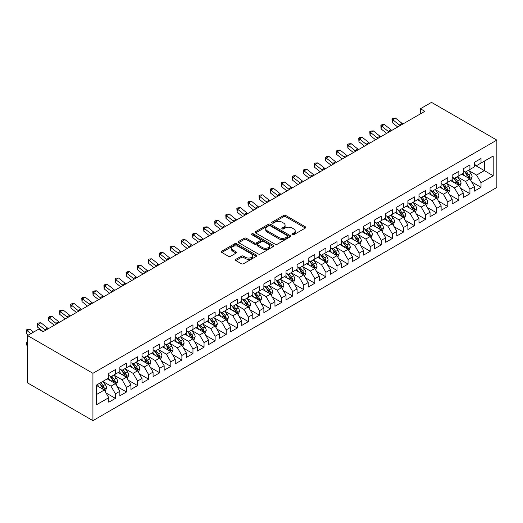 <?xml version="1.0" encoding="UTF-8"?>
<svg xmlns="http://www.w3.org/2000/svg" width="523" height="523" viewBox="0 0 523 523"><rect width="100%" height="100%" fill="white"/><g stroke="black" fill="none" stroke-linecap="round" stroke-linejoin="round"><path stroke-width="0.78" d="M292.259 234.716A1.079 0.621 0 0 0 293.782 234.716L305.34 228.048A1.536 0.889 0 0 0 305.785 227.42A1.536 0.889 0 0 0 305.34 226.792L285.767 215.489A1.536 0.889 0 0 0 283.59 215.489L272.038 222.164A1.079 0.621 0 0 0 271.718 222.602A1.079 0.621 0 0 0 272.038 223.04A1.079 0.621 0 0 0 273.555 223.04L275.052 222.177A4.923 2.844 0 0 1 282.015 222.177L283.643 223.118A4.923 2.844 0 0 1 285.087 225.125A4.923 2.844 0 0 1 283.643 227.139L282.145 228.002A1.079 0.621 0 0 0 281.832 228.44A1.079 0.621 0 0 0 282.145 228.878A1.079 0.621 0 0 0 283.669 228.878L285.166 228.015A4.923 2.844 0 0 1 292.128 228.015L293.756 228.956A4.923 2.844 0 0 1 295.201 230.97A4.923 2.844 0 0 1 293.756 232.977L292.259 233.84A1.079 0.621 0 0 0 291.945 234.278A1.079 0.621 0 0 0 292.259 234.716L292.259 233.84M235.853 259.316A1.536 0.889 0 0 0 235.402 259.944A1.536 0.889 0 0 0 235.853 260.572L241.345 263.742A1.536 0.889 0 0 0 243.515 263.742L256.348 256.329A1.536 0.889 0 0 0 256.8 255.701A1.536 0.889 0 0 0 256.348 255.074L236.775 243.777A1.536 0.889 0 0 0 234.598 243.777L221.772 251.184A1.536 0.889 0 0 0 221.321 251.811A1.536 0.889 0 0 0 221.772 252.439L228.401 256.27A1.536 0.889 0 0 0 230.578 256.27L236.069 253.099A1.536 0.889 0 0 0 236.52 252.472A1.536 0.889 0 0 0 236.069 251.844L232.781 249.942A4.112 2.373 0 0 1 231.571 248.262A4.112 2.373 0 0 1 234.114 246.072A4.112 2.373 0 0 1 238.599 246.581L251.485 254.021A4.112 2.373 0 0 1 252.687 255.701A4.112 2.373 0 0 1 250.151 257.898A4.112 2.373 0 0 1 245.666 257.381L243.515 256.146A1.536 0.889 0 0 0 241.345 256.146L235.853 259.316L235.853 260.572M27.562 335.563L92.931 373.304L92.931 420.636L27.562 382.901L27.562 335.563L38.643 329.17L43.076 331.726L424.839 111.321L420.407 108.758L420.407 113.877M420.407 108.758L431.488 102.364L496.85 140.099L92.931 373.304M275.163 244.215A1.536 0.889 0 0 0 277.334 244.215L290.167 236.808A1.536 0.889 0 0 0 290.618 236.18A1.536 0.889 0 0 0 290.167 235.553L270.594 224.249A1.536 0.889 0 0 0 268.417 224.249L255.59 231.656A1.536 0.889 0 0 0 255.139 232.284A1.536 0.889 0 0 0 255.59 232.912L275.163 244.215M252.269 234.951A1.079 0.621 0 0 1 253.361 235.102L253.361 233.827L273.261 245.313A1.536 0.889 0 0 1 273.712 245.941A1.536 0.889 0 0 1 273.261 246.568L260.428 253.975A1.536 0.889 0 0 1 258.251 253.975L238.678 242.679L244.169 239.527L244.169 238.253L238.678 241.423A1.536 0.889 0 0 0 238.227 242.051A1.536 0.889 0 0 0 238.678 242.679L238.678 241.423M244.169 239.527A1.536 0.889 0 0 1 246.346 239.527L246.346 238.253A1.536 0.889 0 0 0 244.169 238.253M246.346 238.253L254.283 242.835A1.536 0.889 0 0 0 256.46 242.835L260.101 240.73A1.536 0.889 0 0 0 260.552 240.103A1.536 0.889 0 0 0 260.101 239.475L251.838 234.703A1.079 0.621 0 0 1 251.524 234.265A1.079 0.621 0 0 1 252.184 233.689A1.079 0.621 0 0 1 253.361 233.827M92.931 420.636L496.85 187.437L496.85 140.099M474.361 164.856L484.331 170.609L484.331 161.143L493.196 156.031L481.01 163.065L481.01 158.521L474.361 162.359L474.361 166.902L469.929 169.459L469.929 164.922L463.28 168.759L463.28 173.296L458.848 175.859L458.848 171.315L452.205 175.153L452.205 179.696L447.773 182.252L447.773 177.709L441.124 181.546L441.124 186.09L436.692 188.646L436.692 184.109L430.05 187.947L430.05 192.484L425.617 195.046L425.617 190.503L418.969 194.34L418.969 198.884L414.536 201.44L414.536 196.896L407.888 200.734L407.888 205.278L403.455 207.834L403.455 203.297L396.813 207.134L396.813 211.671L392.381 214.234L392.381 209.69L385.732 213.528L385.732 218.071L381.3 220.628L381.3 216.091L374.651 219.928L374.651 224.465L370.225 227.028L370.225 222.484L363.577 226.322L363.577 230.865L359.144 233.421L359.144 228.878L352.495 232.715L352.495 237.259L348.063 239.815L348.063 235.278L341.421 239.116L341.421 243.653L336.989 246.215L336.989 241.672L330.34 245.509L330.34 250.053L325.907 252.609L325.907 248.065L319.259 251.903L319.259 256.447L314.833 259.003L314.833 254.466L308.184 258.303L308.184 262.84L303.752 265.403L303.752 260.859L297.103 264.697L297.103 269.24L292.671 271.797L292.671 267.26L286.029 271.097L286.029 275.634L281.596 278.197L281.596 273.653L274.948 277.491L274.948 282.034L270.515 284.59L270.515 280.047L263.867 283.884L263.867 288.428L259.441 290.984L259.441 286.447L252.792 290.285L252.792 294.822L248.36 297.384L248.36 292.841L241.711 296.678L241.711 301.222L237.279 303.778L237.279 299.234L230.636 303.072L230.636 307.616L226.204 310.172L226.204 305.635L219.555 309.472L219.555 314.009L215.123 316.572L215.123 312.028L208.474 315.866L208.474 320.409L204.048 322.966L204.048 318.422L197.4 322.266L197.4 326.803L192.967 329.366L192.967 324.822L186.319 328.66L186.319 333.203L181.886 335.759L181.886 331.216L175.244 335.053L175.244 339.597L170.812 342.153L170.812 337.616L164.163 341.454L164.163 345.991L159.731 348.553L159.731 344.01L153.082 347.847L153.082 352.391L148.656 354.947L148.656 350.403L142.008 354.241L142.008 358.785L137.575 361.341L137.575 356.804L130.927 360.641L130.927 365.178L126.494 367.741L126.494 363.197L119.852 367.035L119.852 371.578L115.42 374.135L115.42 369.591L108.771 373.429L108.771 377.972L96.585 385.006L96.585 404.71L108.771 397.676L104.339 390.001L96.585 385.523M493.196 156.031L493.196 175.728L481.01 182.762L476.577 175.087L468.543 170.452M471.648 181.899L481.01 187.306L481.01 182.762M481.01 187.306L474.361 191.143L474.361 186.6L469.929 189.163L465.496 181.488L457.468 176.846M460.567 188.3L469.929 193.7L469.929 189.163M469.929 193.7L463.28 197.537L463.28 193L458.848 195.556L454.422 187.881L446.387 183.246M449.492 194.693L458.848 200.1L458.848 195.556M458.848 200.1L452.205 203.937L452.205 199.394L447.773 201.95L443.341 194.275L435.306 189.64M438.411 201.087L447.773 206.493L447.773 201.95M447.773 206.493L441.124 210.331L441.124 205.787L436.692 208.35L432.26 200.675L424.231 196.033M427.33 207.487L436.692 212.887L436.692 208.35M436.692 212.887L430.05 216.725L430.05 212.188L425.617 214.744L421.185 207.069L413.15 202.434M416.256 213.881L425.617 219.287L425.617 214.744M425.617 219.287L418.969 223.125L418.969 218.581L414.536 221.137L410.104 213.462L402.076 208.827M405.175 220.275L414.536 225.681L414.536 221.137M414.536 225.681L407.888 229.519L407.888 224.982L403.455 227.538L399.029 219.863L390.995 215.221M394.1 226.675L403.455 232.081L403.455 227.538M403.455 232.081L396.813 235.919L396.813 231.375L392.381 233.931L387.948 226.256L379.914 221.621M383.019 233.068L392.381 238.475L392.381 233.931M392.381 238.475L385.732 242.312L385.732 237.769L381.3 240.332L376.867 232.657L368.839 228.015M371.938 239.469L381.3 244.869L381.3 240.332M381.3 244.869L374.651 248.706L374.651 244.169L370.225 246.725L365.793 239.05L357.758 234.415M360.863 245.862L370.225 251.269L370.225 246.725M370.225 251.269L363.577 255.106L363.577 250.563L359.144 253.119L354.712 245.444L346.684 240.809M349.782 252.256L359.144 257.662L359.144 253.119M359.144 257.662L352.495 261.5L352.495 256.956L348.063 259.519L343.637 251.844L335.603 247.202M338.708 258.656L348.063 264.056L348.063 259.519M348.063 264.056L341.421 267.894L341.421 263.357L336.989 265.913L332.556 258.238L324.522 253.603M327.627 265.05L336.989 270.456L336.989 265.913M336.989 270.456L330.34 274.294L330.34 269.75L325.907 272.306L321.475 264.631L313.447 259.996M316.546 271.444L325.907 276.85L325.907 272.306M325.907 276.85L319.259 280.688L319.259 276.144L314.833 278.707L310.401 271.032L302.366 266.39M305.471 277.844L314.833 283.244L314.833 278.707M314.833 283.244L308.184 287.088L308.184 282.544L303.752 285.1L299.319 277.425L291.291 272.79M294.39 284.237L303.752 289.644L303.752 285.1M303.752 289.644L297.103 293.481L297.103 288.938L292.671 291.501L288.245 283.826L280.21 279.184M283.309 290.638L292.671 296.038L292.671 291.501M292.671 296.038L286.029 299.875L286.029 295.338L281.596 297.894L277.164 290.219L269.129 285.584M272.235 297.031L281.596 302.438L281.596 297.894M281.596 302.438L274.948 306.275L274.948 301.732L270.515 304.288L266.083 296.613L258.055 291.978M261.154 303.425L270.515 308.832L270.515 304.288M270.515 308.832L263.867 312.669L263.867 308.125L259.441 310.688L255.008 303.013L246.974 298.372M250.079 309.825L259.441 315.225L259.441 310.688M259.441 315.225L252.792 319.063L252.792 314.526L248.36 317.082L243.927 309.407L235.899 304.772M238.998 316.219L248.36 321.625L248.36 317.082M248.36 321.625L241.711 325.463L241.711 320.919L237.279 323.476L232.853 315.8L224.818 311.165M227.917 322.613L237.279 328.019L237.279 323.476M237.279 328.019L230.636 331.857L230.636 327.313L226.204 329.876L221.772 322.201L213.737 317.559M216.842 329.013L226.204 334.413L226.204 329.876M226.204 334.413L219.555 338.25L219.555 333.713L215.123 336.269L210.691 328.594L202.663 323.959M205.761 335.406L215.123 340.813L215.123 336.269M215.123 340.813L208.474 344.65L208.474 340.107L204.048 342.67L199.616 334.995L191.581 330.353M194.687 341.807L204.048 347.207L204.048 342.67M204.048 347.207L197.4 351.044L197.4 346.507L192.967 349.063L188.535 341.388L180.5 336.753M183.606 348.2L192.967 353.607L192.967 349.063M192.967 353.607L186.319 357.444L186.319 352.901L181.886 355.457L177.454 347.782L169.426 343.147M172.525 354.594L181.886 360.001L181.886 355.457M181.886 360.001L175.244 363.838L175.244 359.294L170.812 361.857L166.379 354.182L158.345 349.541M161.45 360.994L170.812 366.394L170.812 361.857M170.812 366.394L164.163 370.232L164.163 365.695L159.731 368.251L155.298 360.576L147.27 355.941M150.369 367.388L159.731 372.794L159.731 368.251M159.731 372.794L153.082 376.632L153.082 372.088L148.656 374.645L144.224 366.969L136.189 362.334M139.295 373.782L148.656 379.188L148.656 374.645M148.656 379.188L142.008 383.026L142.008 378.482L137.575 381.045L133.143 373.37L125.108 368.728M128.213 380.182L137.575 385.582L137.575 381.045M137.575 385.582L130.927 389.419L130.927 384.882L126.494 387.438L122.062 379.763L114.034 375.128M117.132 386.575L126.494 391.982L126.494 387.438M126.494 391.982L119.852 395.819L119.852 391.276L115.42 393.839L110.987 386.157L102.953 381.522M106.058 392.969L115.42 398.376L115.42 393.839M115.42 398.376L108.771 402.213L108.771 397.676M108.771 375.416L110.987 376.691L115.42 374.135M96.585 394.473L104.339 390.001M119.852 369.016L122.062 370.297L126.494 367.741M110.987 386.157L115.42 383.601L107.222 378.868M119.852 391.276L115.42 383.601M130.927 362.622L133.143 363.903L137.575 361.341M122.062 379.763L126.494 377.207L118.296 372.474M130.927 384.882L126.494 377.207M142.008 356.228L144.224 357.503L148.656 354.947M133.143 373.37L137.575 370.807L129.377 366.074M142.008 378.482L137.575 370.807M153.082 349.828L155.298 351.11L159.731 348.553M144.224 366.969L148.656 364.413L140.452 359.68M153.082 372.088L148.656 364.413M164.163 343.434L166.379 344.716L170.812 342.153M155.298 360.576L159.731 358.02L151.533 353.286M164.163 365.695L159.731 358.02M175.244 337.041L177.454 338.316L181.886 335.759M166.379 354.182L170.812 351.619L162.614 346.886M175.244 359.294L170.812 351.619M186.319 330.641L188.535 331.922L192.967 329.366M177.454 347.782L181.886 345.226L173.688 340.493M186.319 352.901L181.886 345.226M197.4 324.247L199.616 325.522L204.048 322.966M188.535 341.388L192.967 338.832L184.769 334.099M197.4 346.507L192.967 338.832M208.474 317.847L210.691 319.128L215.123 316.572M199.616 334.995L204.048 332.432L195.85 327.699M208.474 340.107L204.048 332.432M219.555 311.453L221.772 312.734L226.204 310.172M210.691 328.594L215.123 326.038L206.925 321.305M219.555 333.713L215.123 326.038M230.636 305.059L232.853 306.334L237.279 303.778M221.772 322.201L226.204 319.638L218.006 314.905M230.636 327.313L226.204 319.638M241.711 298.659L243.927 299.941L248.36 297.384M232.853 315.8L237.279 313.244L229.081 308.511M241.711 320.919L237.279 313.244M252.792 292.265L255.008 293.547L259.441 290.984M243.927 309.407L248.36 306.851L240.162 302.117M252.792 314.526L248.36 306.851M263.867 285.872L266.083 287.147L270.515 284.59M255.008 303.013L259.441 300.45L251.243 295.717M263.867 308.125L259.441 300.45M274.948 279.472L277.164 280.753L281.596 278.197M266.083 296.613L270.515 294.057L262.317 289.324M274.948 301.732L270.515 294.057M286.029 273.078L288.245 274.359L292.671 271.797M277.164 290.219L281.596 287.663L273.398 282.93M286.029 295.338L281.596 287.663M297.103 266.678L299.319 267.959L303.752 265.403M288.245 283.826L292.671 281.263L284.473 276.53M297.103 288.938L292.671 281.263M308.184 260.284L310.401 261.565L314.833 259.003M299.319 277.425L303.752 274.869L295.554 270.136M308.184 282.544L303.752 274.869M319.259 253.89L321.475 255.165L325.907 252.609M310.401 271.032L314.833 268.469L306.635 263.736M319.259 276.144L314.833 268.469M330.34 247.49L332.556 248.771L336.989 246.215M321.475 264.631L325.907 262.075L317.709 257.342M330.34 269.75L325.907 262.075M341.421 241.096L343.637 242.378L348.063 239.815M332.556 258.238L336.989 255.682L328.79 250.948M341.421 263.357L336.989 255.682M352.495 234.703L354.712 235.978L359.144 233.421M343.637 251.844L348.063 249.281L339.865 244.548M352.495 256.956L348.063 249.281M363.577 228.303L365.793 229.584L370.225 227.028M354.712 245.444L359.144 242.888L350.946 238.155M363.577 250.563L359.144 242.888M374.651 221.909L376.867 223.19L381.3 220.628M365.793 239.05L370.225 236.494L362.027 231.761M374.651 244.169L370.225 236.494M385.732 215.509L387.948 216.79L392.381 214.234M376.867 232.657L381.3 230.094L373.102 225.361M385.732 237.769L381.3 230.094M396.813 209.115L399.029 210.396L403.455 207.834M387.948 226.256L392.381 223.7L384.183 218.967M396.813 231.375L392.381 223.7M407.888 202.721L410.104 203.996L414.536 201.44M399.029 219.863L403.455 217.3L395.257 212.567M407.888 224.982L403.455 217.3M418.969 196.321L421.185 197.602L425.617 195.046M410.104 213.462L414.536 210.906L406.338 206.173M418.969 218.581L414.536 210.906M430.05 189.927L432.26 191.209L436.692 188.646M421.185 207.069L425.617 204.513L417.419 199.779M430.05 212.188L425.617 204.513M441.124 183.534L443.341 184.809L447.773 182.252M432.26 200.675L436.692 198.112L428.494 193.379M441.124 205.787L436.692 198.112M452.205 177.134L454.422 178.415L458.848 175.859M443.341 194.275L447.773 191.719L439.575 186.986M452.205 199.394L447.773 191.719M463.28 170.74L465.496 172.021L469.929 169.459M454.422 187.881L458.848 185.325L450.649 180.592M463.28 193L458.848 185.325M474.361 164.346L476.577 165.621L481.01 163.065M465.496 181.488L469.929 178.925L461.731 174.192M474.361 186.6L469.929 178.925M476.577 175.087L484.331 170.609L493.196 175.728M292.69 234.873L293.756 234.258A4.923 2.844 0 0 0 295.201 232.245L295.201 230.97M285.087 225.125L285.087 226.407A4.923 2.844 0 0 1 283.643 228.414L282.577 229.035M305.314 228.061L285.767 216.77A1.536 0.889 0 0 0 283.59 216.77L272.463 223.19M290.147 236.821L270.594 225.531A1.536 0.889 0 0 0 268.417 225.531L255.61 232.925M287.447 236.618A1.079 0.621 0 0 0 287.768 236.18A1.079 0.621 0 0 0 287.447 235.736L270.267 225.818A1.079 0.621 0 0 0 268.744 225.818L267.168 226.727A4.923 2.844 0 0 0 265.73 228.741A4.923 2.844 0 0 0 267.168 230.748L278.916 237.527A4.923 2.844 0 0 0 285.872 237.527L287.447 236.618L287.447 237.9A1.079 0.621 0 0 0 287.768 237.455L287.768 236.18M265.73 228.741L265.73 230.015A4.923 2.844 0 0 0 267.168 232.029L267.168 230.748M287.447 237.9L285.872 238.808A4.923 2.844 0 0 1 278.916 238.808L267.168 232.029M246.346 239.527L254.283 244.11A1.536 0.889 0 0 0 256.46 244.11L260.101 242.012A1.536 0.889 0 0 0 260.552 241.384L260.552 240.103M253.361 235.102L273.241 246.581M262.52 247.588A4.112 2.373 0 0 0 267.005 248.105A4.112 2.373 0 0 0 269.541 245.908A4.112 2.373 0 0 0 268.338 244.228L263.801 241.606A1.536 0.889 0 0 0 261.624 241.606L257.983 243.711A1.536 0.889 0 0 0 257.532 244.339A1.536 0.889 0 0 0 257.983 244.967L262.52 247.588L262.52 248.87A4.112 2.373 0 0 0 267.005 249.386A4.112 2.373 0 0 0 269.541 247.189L269.541 245.908M257.532 244.339L257.532 245.62A1.536 0.889 0 0 0 257.983 246.248L257.983 244.967M262.52 248.87L257.983 246.248M252.687 255.701L252.687 256.983A4.112 2.373 0 0 1 250.151 259.179A4.112 2.373 0 0 1 245.666 258.663L243.515 257.421A1.536 0.889 0 0 0 241.345 257.421L235.873 260.578M231.571 248.262L231.571 249.543A4.112 2.373 0 0 0 232.781 251.223L232.781 249.942M236.05 253.112L232.781 251.223M256.348 255.074L256.348 256.329L236.775 245.052A1.536 0.889 0 0 0 234.598 245.052L221.791 252.452L221.772 251.184M470.752 180.343L472.125 176.996A4.151 2.399 -120 0 0 470.798 173.459L468.445 170.315M464.692 175.905L462.907 173.518M469.144 178.474L469.883 177.173A4.151 2.399 -120 0 0 468.693 174.675L466.339 171.531M464.993 171.727L467.902 175.61A2.118 1.223 60 0 1 468.288 176.251L469.883 177.173M464.267 171.309L467.366 175.44A4.151 2.399 60 0 1 468.549 177.938L468.634 178.18M400.141 125.579A7.832 4.524 60 0 1 399.337 125.004L392.695 119.682L392.165 122.519L397.728 126.971M402.913 123.977A7.832 4.524 60 0 1 402.109 123.408L395.46 118.087L392.695 119.682L391.949 118.924L393.061 118.283L395.46 118.087M392.165 122.519L391.949 118.924M459.671 186.744L461.044 183.39A4.151 2.399 -120 0 0 459.717 179.853L457.364 176.715M453.618 182.298L451.826 179.912M458.07 184.874L458.802 183.566A4.151 2.399 -120 0 0 457.612 181.069L455.258 177.931M453.918 178.127L456.821 182.004A2.118 1.223 60 0 1 457.207 182.645L458.802 183.566M453.186 177.702L456.285 181.841A4.151 2.399 60 0 1 457.475 184.338L457.56 184.573M448.59 193.137L449.963 189.784A4.151 2.399 -120 0 0 448.642 186.253L446.289 183.109M442.536 188.698L440.745 186.306M446.988 191.268L447.721 189.967A4.151 2.399 -120 0 0 446.537 187.469L444.184 184.325M442.837 184.521L445.746 188.398A2.118 1.223 60 0 1 446.132 189.045L447.721 189.967M442.112 184.096L445.204 188.234A4.151 2.399 60 0 1 446.394 190.732L446.479 190.973M389.06 131.973A7.832 4.524 60 0 1 388.256 131.404L381.613 126.076L381.084 128.913L386.647 133.372M391.832 130.377A7.832 4.524 60 0 1 391.027 129.802L384.385 124.481L381.613 126.076L380.875 125.317L381.98 124.677L384.385 124.481M381.084 128.913L380.875 125.317M377.985 138.373A7.832 4.524 60 0 1 377.181 137.797L370.532 132.476L370.009 135.313L375.566 139.765M380.751 136.771A7.832 4.524 60 0 1 379.946 136.196L373.304 130.874L370.532 132.476L369.794 131.711L370.899 131.077L373.304 130.874M370.009 135.313L369.794 131.711M437.516 199.538L438.889 196.184A4.151 2.399 -120 0 0 437.561 192.647L435.208 189.503M431.455 195.092L429.671 192.706M435.914 197.661L436.646 196.36A4.151 2.399 -120 0 0 435.456 193.863L433.103 190.718M431.763 190.915L434.665 194.798A2.118 1.223 60 0 1 435.051 195.439L436.646 196.36M431.03 190.496L434.129 194.628A4.151 2.399 60 0 1 435.319 197.125L435.398 197.367M426.435 205.931L427.807 202.578A4.151 2.399 -120 0 0 426.48 199.041L424.127 195.903M420.381 201.486L418.59 199.1M424.833 204.062L425.565 202.754A4.151 2.399 -120 0 0 424.382 200.257L422.028 197.119M420.682 197.315L423.591 201.192A2.118 1.223 60 0 1 423.97 201.839L425.565 202.754M419.949 196.89L423.048 201.028A4.151 2.399 60 0 1 424.238 203.525L424.323 203.761M366.904 144.766A7.832 4.524 60 0 1 366.1 144.191L359.458 138.87L358.928 141.707L364.492 146.159M369.676 143.171A7.832 4.524 60 0 1 368.872 142.596L362.223 137.274L359.458 138.87L358.713 138.111L359.824 137.471L362.223 137.274M358.928 141.707L358.713 138.111M355.823 151.167A7.832 4.524 60 0 1 355.025 150.591L348.377 145.27L347.854 148.101L353.411 152.559M358.595 149.565A7.832 4.524 60 0 1 357.791 148.99L351.149 143.668L348.377 145.27L347.638 144.505L348.743 143.864L351.149 143.668M347.854 148.101L347.638 144.505M415.354 212.325L416.733 208.978A4.151 2.399 -120 0 0 415.406 205.441L413.052 202.296M409.3 207.886L407.515 205.493M413.752 210.455L414.491 209.154A4.151 2.399 -120 0 0 413.301 206.657L410.947 203.512M409.601 203.709L412.51 207.592A2.118 1.223 60 0 1 412.895 208.232L414.491 209.154M408.875 203.29L411.974 207.422A4.151 2.399 60 0 1 413.157 209.919L413.242 210.161M344.749 157.56A7.832 4.524 60 0 1 343.944 156.985L337.302 151.663L336.773 154.501L342.336 158.953M347.52 155.959A7.832 4.524 60 0 1 346.716 155.383L340.068 150.062L337.302 151.663L336.557 150.905L337.668 150.264L340.068 150.062M336.773 154.501L336.557 150.905M404.279 218.725L405.652 215.371A4.151 2.399 -120 0 0 404.325 211.835L401.971 208.697M398.225 214.28L396.434 211.893M402.677 216.849L403.41 215.548A4.151 2.399 -120 0 0 402.22 213.051L399.866 209.913M398.526 210.102L401.429 213.985A2.118 1.223 60 0 1 401.814 214.626L403.41 215.548M397.794 209.684L400.893 213.815A4.151 2.399 60 0 1 402.082 216.313L402.167 216.555M333.667 163.954A7.832 4.524 60 0 1 332.863 163.379L326.221 158.057L325.692 160.894L331.255 165.346M336.439 162.359A7.832 4.524 60 0 1 335.635 161.784L328.993 156.462L326.221 158.057L325.483 157.299L326.587 156.658L328.993 156.462M325.692 160.894L325.483 157.299M393.198 225.119L394.571 221.765A4.151 2.399 -120 0 0 393.25 218.235L390.897 215.09M387.144 220.673L385.353 218.287M391.596 223.249L392.328 221.942A4.151 2.399 -120 0 0 391.145 219.444L388.792 216.306M387.445 216.502L390.354 220.379A2.118 1.223 60 0 1 390.74 221.026L392.328 221.942M386.719 216.077L389.812 220.216A4.151 2.399 60 0 1 391.001 222.713L391.086 222.955M382.123 231.512L383.496 228.165A4.151 2.399 -120 0 0 382.169 224.629L379.816 221.484M376.063 227.074L374.278 224.687M380.522 229.643L381.254 228.342A4.151 2.399 -120 0 0 380.064 225.844L377.711 222.7M376.37 222.896L379.273 226.779A2.118 1.223 60 0 1 379.659 227.42L381.254 228.342M375.638 222.478L378.737 226.609A4.151 2.399 60 0 1 379.927 229.107L380.005 229.349M371.042 237.913L372.415 234.559A4.151 2.399 -120 0 0 371.088 231.022L368.735 227.884M364.989 233.467L363.197 231.081M369.441 236.036L370.173 234.735A4.151 2.399 -120 0 0 368.983 232.238L366.63 229.1M365.289 229.296L368.199 233.173A2.118 1.223 60 0 1 368.578 233.814L370.173 234.735M364.557 228.871L367.656 233.01A4.151 2.399 60 0 1 368.846 235.507L368.931 235.742M359.961 244.306L361.334 240.953A4.151 2.399 -120 0 0 360.014 237.422L357.66 234.278M353.908 239.867L352.123 237.475M358.36 242.437L359.098 241.136A4.151 2.399 -120 0 0 357.909 238.638L355.555 235.494M354.208 235.69L357.117 239.567A2.118 1.223 60 0 1 357.503 240.214L359.098 241.136M353.483 235.265L356.581 239.403A4.151 2.399 60 0 1 357.765 241.901L357.85 242.142M348.887 250.707L350.26 247.353A4.151 2.399 -120 0 0 348.933 243.816L346.579 240.672M342.833 246.261L341.042 243.875M347.285 248.83L348.017 247.529A4.151 2.399 -120 0 0 346.827 245.032L344.474 241.888M343.134 242.084L346.036 245.967A2.118 1.223 60 0 1 346.422 246.608L348.017 247.529M342.402 241.665L345.5 245.797A4.151 2.399 60 0 1 346.69 248.294L346.775 248.536M337.806 257.1L339.179 253.747A4.151 2.399 -120 0 0 337.858 250.21L335.505 247.072M331.752 252.655L329.961 250.269M336.204 255.231L336.936 253.923A4.151 2.399 -120 0 0 335.753 251.426L333.399 248.288M332.053 248.484L334.962 252.361A2.118 1.223 60 0 1 335.348 253.001L336.936 253.923M331.321 248.059L334.419 252.197A4.151 2.399 60 0 1 335.609 254.694L335.694 254.93M326.731 263.494L328.104 260.147A4.151 2.399 -120 0 0 326.777 256.61L324.423 253.465M320.671 259.055L318.886 256.662M325.129 261.624L325.862 260.323A4.151 2.399 -120 0 0 324.672 257.826L322.318 254.681M320.978 254.878L323.881 258.761A2.118 1.223 60 0 1 324.267 259.401L325.862 260.323M320.246 254.459L323.345 258.591A4.151 2.399 60 0 1 324.528 261.088L324.613 261.33M315.65 269.894L317.023 266.54A4.151 2.399 -120 0 0 315.696 263.004L313.342 259.866M309.596 265.449L307.805 263.062M314.048 268.018L314.781 266.717A4.151 2.399 -120 0 0 313.591 264.22L311.237 261.075M309.897 261.271L312.806 265.154A2.118 1.223 60 0 1 313.185 265.795L314.781 266.717M309.165 260.853L312.264 264.984A4.151 2.399 60 0 1 313.454 267.482L313.539 267.724M304.569 276.288L305.942 272.934A4.151 2.399 -120 0 0 304.621 269.404L302.268 266.259M298.515 271.842L296.731 269.456M302.967 274.418L303.706 273.111A4.151 2.399 -120 0 0 302.516 270.613L300.163 267.475M298.816 267.671L301.725 271.548A2.118 1.223 60 0 1 302.111 272.195L303.706 273.111M298.09 267.246L301.183 271.385A4.151 2.399 60 0 1 302.372 273.882L302.457 274.124M322.593 170.354A7.832 4.524 60 0 1 321.789 169.779L315.14 164.457L314.617 167.288L320.174 171.747M325.358 168.752A7.832 4.524 60 0 1 324.554 168.177L317.912 162.856L315.14 164.457L314.401 163.692L315.506 163.052L317.912 162.856M314.617 167.288L314.401 163.692M311.512 176.748A7.832 4.524 60 0 1 310.708 176.173L304.066 170.851L303.536 173.688L309.1 178.14M314.284 175.146A7.832 4.524 60 0 1 313.48 174.577L306.831 169.256L304.066 170.851L303.32 170.093L304.432 169.452L306.831 169.256M303.536 173.688L303.32 170.093M300.431 183.142A7.832 4.524 60 0 1 299.627 182.573L292.985 177.245L292.462 180.082L298.018 184.541M303.203 181.546A7.832 4.524 60 0 1 302.399 180.971L295.757 175.65L292.985 177.245L292.246 176.486L293.351 175.846L295.757 175.65M292.462 180.082L292.246 176.486M289.356 189.542A7.832 4.524 60 0 1 288.552 188.966L281.91 183.645L281.381 186.482L286.944 190.934M292.122 187.94A7.832 4.524 60 0 1 291.324 187.365L284.675 182.043L281.91 183.645L281.165 182.88L282.276 182.246L284.675 182.043M281.381 186.482L281.165 182.88M278.275 195.935A7.832 4.524 60 0 1 277.471 195.36L270.829 190.039L270.299 192.876L275.863 197.328M281.047 194.34A7.832 4.524 60 0 1 280.243 193.765L273.601 188.443L270.829 190.039L270.09 189.28L271.195 188.64L273.601 188.443M270.299 192.876L270.09 189.28M267.201 202.336A7.832 4.524 60 0 1 266.397 201.76L259.748 196.439L259.225 199.27L264.782 203.728M269.966 200.734A7.832 4.524 60 0 1 269.162 200.159L262.52 194.837L259.748 196.439L259.009 195.674L260.114 195.033L262.52 194.837M259.225 199.27L259.009 195.674M256.12 208.729A7.832 4.524 60 0 1 255.316 208.154L248.673 202.832L248.144 205.67L253.707 210.122M258.892 207.128A7.832 4.524 60 0 1 258.087 206.552L251.439 201.231L248.673 202.832L247.928 202.068L249.04 201.433L251.439 201.231M248.144 205.67L247.928 202.068M245.039 215.123A7.832 4.524 60 0 1 244.234 214.548L237.592 209.226L237.069 212.063L242.626 216.515M247.81 213.528A7.832 4.524 60 0 1 247.006 212.953L240.364 207.631L237.592 209.226L236.854 208.468L237.958 207.827L240.364 207.631M237.069 212.063L236.854 208.468M233.964 221.523A7.832 4.524 60 0 1 233.16 220.948L226.511 215.626L225.988 218.457L231.552 222.916M236.729 219.922A7.832 4.524 60 0 1 235.932 219.346L229.283 214.025L226.511 215.626L225.773 214.861L226.884 214.221L229.283 214.025M225.988 218.457L225.773 214.861M293.495 282.682L294.867 279.334A4.151 2.399 -120 0 0 293.54 275.798L291.187 272.653M287.441 278.243L285.65 275.856M291.893 280.812L292.625 279.511A4.151 2.399 -120 0 0 291.435 277.013L289.082 273.869M287.742 274.065L290.644 277.948A2.118 1.223 60 0 1 291.03 278.589L292.625 279.511M287.009 273.647L290.108 277.778A4.151 2.399 60 0 1 291.298 280.276L291.383 280.518M222.883 227.917A7.832 4.524 60 0 1 222.079 227.342L215.437 222.02L214.907 224.857L220.471 229.309M225.655 226.315A7.832 4.524 60 0 1 224.851 225.746L218.209 220.418L215.437 222.02L214.698 221.262L215.803 220.621L218.209 220.418M214.907 224.857L214.698 221.262M282.413 289.082L283.786 285.728A4.151 2.399 -120 0 0 282.466 282.191L280.112 279.053M276.36 284.636L274.568 282.25M280.812 287.205L281.544 285.904A4.151 2.399 -120 0 0 280.361 283.407L278.007 280.269M276.66 280.465L279.57 284.342A2.118 1.223 60 0 1 279.955 284.983L281.544 285.904M275.928 280.04L279.027 284.179A4.151 2.399 60 0 1 280.217 286.676L280.302 286.911M211.808 234.311A7.832 4.524 60 0 1 211.004 233.742L204.356 228.414L203.833 231.251L209.39 235.71M214.574 232.715A7.832 4.524 60 0 1 213.77 232.14L207.128 226.819L204.356 228.414L203.617 227.655L204.722 227.015L207.128 226.819M203.833 231.251L203.617 227.655M271.339 295.475L272.712 292.122A4.151 2.399 -120 0 0 271.385 288.591L269.031 285.447M265.279 291.036L263.494 288.644M269.737 293.606L270.469 292.305A4.151 2.399 -120 0 0 269.28 289.807L266.926 286.663M265.586 286.859L268.489 290.736A2.118 1.223 60 0 1 268.874 291.383L270.469 292.305M264.854 286.434L267.953 290.572A4.151 2.399 60 0 1 269.136 293.07L269.221 293.311M200.727 240.711A7.832 4.524 60 0 1 199.923 240.135L193.281 234.814L192.752 237.651L198.315 242.103M203.499 239.109A7.832 4.524 60 0 1 202.695 238.534L196.047 233.212L193.281 234.814L192.536 234.049L193.647 233.415L196.047 233.212M192.752 237.651L192.536 234.049M260.258 301.876L261.631 298.522A4.151 2.399 -120 0 0 260.304 294.985L257.95 291.841M254.204 297.43L252.413 295.044M258.656 299.999L259.388 298.698A4.151 2.399 -120 0 0 258.199 296.201L255.845 293.057M254.505 293.253L257.414 297.136A2.118 1.223 60 0 1 257.793 297.777L259.388 298.698M253.773 292.834L256.871 296.966A4.151 2.399 60 0 1 258.061 299.463L258.146 299.705M189.646 247.104A7.832 4.524 60 0 1 188.842 246.529L182.2 241.208L181.677 244.045L187.234 248.497M192.418 245.509A7.832 4.524 60 0 1 191.614 244.934L184.972 239.612L182.2 241.208L181.461 240.449L182.566 239.809L184.972 239.612M181.677 244.045L181.461 240.449M249.177 308.269L250.55 304.916A4.151 2.399 -120 0 0 249.229 301.379L246.876 298.241M243.123 303.824L241.332 301.438M247.575 306.4L248.314 305.092A4.151 2.399 -120 0 0 247.124 302.595L244.771 299.457M243.424 299.653L246.333 303.53A2.118 1.223 60 0 1 246.719 304.17L248.314 305.092M242.698 299.228L245.79 303.366A4.151 2.399 60 0 1 246.98 305.863L247.065 306.099M178.572 253.505A7.832 4.524 60 0 1 177.768 252.929L171.119 247.608L170.596 250.439L176.159 254.897M181.337 251.903A7.832 4.524 60 0 1 180.533 251.328L173.891 246.006L171.119 247.608L170.38 246.843L171.492 246.202L173.891 246.006M170.596 250.439L170.38 246.843M238.102 314.663L239.475 311.316A4.151 2.399 -120 0 0 238.148 307.779L235.795 304.634M232.049 310.224L230.257 307.831M236.501 312.793L237.233 311.492A4.151 2.399 -120 0 0 236.043 308.995L233.689 305.85M232.349 306.047L235.252 309.93A2.118 1.223 60 0 1 235.638 310.57L237.233 311.492M231.617 305.628L234.716 309.76A4.151 2.399 60 0 1 235.906 312.257L235.984 312.499M167.491 259.898A7.832 4.524 60 0 1 166.687 259.323L160.045 254.001L159.515 256.839L165.078 261.291M170.263 258.297A7.832 4.524 60 0 1 169.459 257.721L162.816 252.4L160.045 254.001L159.299 253.237L160.411 252.602L162.816 252.4M159.515 256.839L159.299 253.237M227.021 321.063L228.394 317.709A4.151 2.399 -120 0 0 227.074 314.173L224.72 311.035M220.968 316.618L219.176 314.231M225.42 319.187L226.152 317.886A4.151 2.399 -120 0 0 224.968 315.389L222.615 312.244M221.268 312.44L224.177 316.323A2.118 1.223 60 0 1 224.563 316.964L226.152 317.886M220.536 312.022L223.635 316.154A4.151 2.399 60 0 1 224.825 318.651L224.91 318.893M156.416 266.292A7.832 4.524 60 0 1 155.612 265.717L148.963 260.395L148.44 263.232L153.997 267.684M159.182 264.697A7.832 4.524 60 0 1 158.377 264.122L151.735 258.8L148.963 260.395L148.225 259.637L149.33 258.996L151.735 258.8M148.44 263.232L148.225 259.637M215.947 327.457L217.32 324.103A4.151 2.399 -120 0 0 215.992 320.566L213.639 317.428M209.886 323.011L208.102 320.625M214.338 325.587L215.077 324.28A4.151 2.399 -120 0 0 213.887 321.782L211.534 318.644M210.194 318.84L213.096 322.717A2.118 1.223 60 0 1 213.482 323.364L215.077 324.28M209.462 318.415L212.56 322.554A4.151 2.399 60 0 1 213.744 325.051L213.829 325.293M145.335 272.692A7.832 4.524 60 0 1 144.531 272.117L137.889 266.795L137.359 269.626L142.923 274.085M148.107 271.091A7.832 4.524 60 0 1 147.303 270.515L140.654 265.194L137.889 266.795L137.144 266.03L138.255 265.39L140.654 265.194M137.359 269.626L137.144 266.03M204.866 333.851L206.239 330.503A4.151 2.399 -120 0 0 204.911 326.967L202.558 323.822M198.812 329.412L197.021 327.019M203.264 331.981L203.996 330.68A4.151 2.399 -120 0 0 202.806 328.183L200.453 325.038M199.113 325.234L202.022 329.117A2.118 1.223 60 0 1 202.401 329.758L203.996 330.68M198.38 324.816L201.479 328.947A4.151 2.399 60 0 1 202.669 331.445L202.754 331.687M134.254 279.086A7.832 4.524 60 0 1 133.45 278.511L126.808 273.189L126.278 276.026L131.842 280.478M137.026 277.484A7.832 4.524 60 0 1 136.222 276.915L129.58 271.587L126.808 273.189L126.069 272.431L127.174 271.79L129.58 271.587M126.278 276.026L126.069 272.431M193.785 340.251L195.157 336.897A4.151 2.399 -120 0 0 193.837 333.36L191.483 330.222M187.731 335.805L185.94 333.419M192.183 338.374L192.922 337.074A4.151 2.399 -120 0 0 191.732 334.576L189.378 331.438M188.032 331.634L190.941 335.511A2.118 1.223 60 0 1 191.326 336.152L192.922 337.074M187.306 331.209L190.398 335.348A4.151 2.399 60 0 1 191.588 337.845L191.673 338.08M123.18 285.48A7.832 4.524 60 0 1 122.375 284.911L115.727 279.583L115.204 282.42L120.767 286.879M125.945 283.884A7.832 4.524 60 0 1 125.141 283.309L118.499 277.988L115.727 279.583L114.988 278.824L116.099 278.184L118.499 277.988M115.204 282.42L114.988 278.824M182.71 346.644L184.083 343.291A4.151 2.399 -120 0 0 182.756 339.76L180.402 336.616M176.65 342.205L174.865 339.813M181.108 344.775L181.841 343.467A4.151 2.399 -120 0 0 180.651 340.97L178.297 337.832M176.957 338.028L179.86 341.905A2.118 1.223 60 0 1 180.245 342.552L181.841 343.467M176.225 337.603L179.324 341.741A4.151 2.399 60 0 1 180.513 344.239L180.592 344.48M112.099 291.88A7.832 4.524 60 0 1 111.294 291.304L104.652 285.983L104.123 288.82L109.686 293.272M114.87 290.278A7.832 4.524 60 0 1 114.066 289.703L107.418 284.381L104.652 285.983L103.907 285.218L105.018 284.577L107.418 284.381M104.123 288.82L103.907 285.218M171.629 353.038L173.002 349.691A4.151 2.399 -120 0 0 171.681 346.154L169.328 343.01M165.575 348.599L163.784 346.213M170.027 351.168L170.76 349.867A4.151 2.399 -120 0 0 169.576 347.37L167.223 344.226M165.876 344.422L168.785 348.305A2.118 1.223 60 0 1 169.164 348.946L170.76 349.867M165.144 344.003L168.243 348.135A4.151 2.399 60 0 1 169.432 350.632L169.517 350.874M101.024 298.273A7.832 4.524 60 0 1 100.22 297.698L93.571 292.377L93.048 295.214L98.605 299.666M103.789 296.678A7.832 4.524 60 0 1 102.985 296.103L96.343 290.781L93.571 292.377L92.833 291.618L93.937 290.978L96.343 290.781M93.048 295.214L92.833 291.618M160.554 359.438L161.927 356.085A4.151 2.399 -120 0 0 160.6 352.548L158.247 349.41M154.494 354.993L152.709 352.607M158.946 357.569L159.685 356.261A4.151 2.399 -120 0 0 158.495 353.764L156.142 350.626M154.795 350.822L157.704 354.699A2.118 1.223 60 0 1 158.09 355.339L159.685 356.261M154.069 350.397L157.168 354.535A4.151 2.399 60 0 1 158.351 357.032L158.436 357.268M89.943 304.667A7.832 4.524 60 0 1 89.139 304.098L82.497 298.777L81.967 301.608L87.531 306.066M92.715 303.072A7.832 4.524 60 0 1 91.911 302.497L85.262 297.175L82.497 298.777L81.751 298.012L82.863 297.371L85.262 297.175M81.967 301.608L81.751 298.012M149.473 365.832L150.846 362.485A4.151 2.399 -120 0 0 149.519 358.948L147.166 355.803M143.42 361.393L141.628 359M147.872 363.962L148.604 362.661A4.151 2.399 -120 0 0 147.414 360.164L145.061 357.019M143.72 357.216L146.623 361.099A2.118 1.223 60 0 1 147.009 361.739L148.604 362.661M142.988 356.797L146.087 360.929A4.151 2.399 60 0 1 147.277 363.426L147.362 363.668M78.862 311.067A7.832 4.524 60 0 1 78.058 310.492L71.416 305.171L70.886 308.008L76.45 312.46M81.634 309.466A7.832 4.524 60 0 1 80.83 308.89L74.188 303.569L71.416 305.171L70.677 304.406L71.782 303.771L74.188 303.569M70.886 308.008L70.677 304.406M138.392 372.232L139.765 368.878A4.151 2.399 -120 0 0 138.445 365.342L136.091 362.204M132.339 367.787L130.547 365.4M136.791 370.356L137.529 369.055A4.151 2.399 -120 0 0 136.34 366.558L133.986 363.413M132.639 363.609L135.549 367.492A2.118 1.223 60 0 1 135.934 368.133L137.529 369.055M131.914 363.191L135.006 367.323A4.151 2.399 60 0 1 136.196 369.82L136.281 370.062M67.787 317.461A7.832 4.524 60 0 1 66.983 316.886L60.335 311.564L59.812 314.401L65.368 318.853M70.553 315.866A7.832 4.524 60 0 1 69.749 315.291L63.106 309.969L60.335 311.564L59.596 310.806L60.707 310.165L63.106 309.969M59.812 314.401L59.596 310.806M127.318 378.626L128.691 375.272A4.151 2.399 -120 0 0 127.364 371.735L125.01 368.597M121.258 374.18L119.473 371.794M125.716 376.756L126.448 375.449A4.151 2.399 -120 0 0 125.259 372.951L122.905 369.813M121.565 370.009L124.467 373.886A2.118 1.223 60 0 1 124.853 374.533L126.448 375.449M120.833 369.584L123.931 373.723A4.151 2.399 60 0 1 125.121 376.22L125.2 376.462M56.706 323.861A7.832 4.524 60 0 1 55.902 323.286L49.26 317.964L48.731 320.795L54.294 325.254M59.478 322.26A7.832 4.524 60 0 1 58.674 321.684L52.025 316.363L49.26 317.964L48.515 317.2L49.626 316.559L52.025 316.363M48.731 320.795L48.515 317.2M116.237 385.02L117.61 381.672A4.151 2.399 -120 0 0 116.283 378.136L113.929 374.991M110.183 380.581L108.392 378.188M114.635 383.15L115.367 381.849A4.151 2.399 -120 0 0 114.184 379.352L111.83 376.207M110.484 376.403L113.393 380.286A2.118 1.223 60 0 1 113.772 380.927L115.367 381.849M109.752 375.985L112.85 380.116A4.151 2.399 60 0 1 114.04 382.614L114.125 382.856M45.632 330.255A7.832 4.524 60 0 1 44.828 329.68L38.179 324.358L37.656 327.195L43.213 331.647M48.397 328.653A7.832 4.524 60 0 1 47.593 328.084L40.951 322.756L38.179 324.358L37.44 323.6L38.545 322.959L40.951 322.756M37.656 327.195L37.44 323.6M105.156 391.42L106.535 388.066A4.151 2.399 -120 0 0 105.208 384.529L102.854 381.391M99.102 386.974L97.317 384.588M103.554 389.543L104.293 388.243A4.151 2.399 -120 0 0 103.103 385.745L100.749 382.607M99.71 383.202L102.312 386.68A2.118 1.223 60 0 1 102.698 387.321L104.293 388.243M99.422 383.372L101.776 386.517A4.151 2.399 60 0 1 102.959 389.007L103.044 389.249M27.562 346.278L27.104 346.115L26.15 342.722L27.562 341.931M27.562 342.094L26.575 342.67L27.562 343.016M26.15 342.722L26.575 342.67L27.104 346.115M33.557 332.105L29.87 329.157L27.104 330.752L26.575 333.589L28.425 335.073M30.785 333.707L26.359 329.993L27.471 329.353L29.87 329.157M26.575 333.589L26.359 329.993M293.756 234.258L293.756 232.977M282.145 228.878L282.145 228.002M283.643 228.414L283.643 227.139M272.038 223.04L272.038 222.164M283.59 216.77L283.59 215.489M285.767 216.77L285.767 215.489M305.34 228.048L305.34 226.792M255.59 232.912L255.59 231.656M268.417 225.531L268.417 224.249M270.594 225.531L270.594 224.249M290.167 236.808L290.167 235.553M278.916 238.808L278.916 237.527M285.872 238.808L285.872 237.527M254.283 244.11L254.283 242.835M256.46 244.11L256.46 242.835M260.101 242.012L260.101 240.73M273.261 246.568L273.261 245.313M241.345 257.421L241.345 256.146M243.515 257.421L243.515 256.146M245.666 258.663L245.666 257.381M236.069 253.099L236.069 251.844M234.598 245.052L234.598 243.777M236.775 245.052L236.775 243.777M469.406 178.624L472.092 177.075M468.693 174.675L470.798 173.459M465.627 176.441L467.366 175.44M399.337 125.004L402.109 123.408M458.331 185.024L461.018 183.468M457.612 181.069L459.717 179.853M454.552 182.841L456.285 181.841M447.25 191.418L449.937 189.869M446.537 187.469L448.642 186.253M443.471 189.234L445.204 188.234M388.256 131.404L391.027 129.802M377.181 137.797L379.946 136.196M436.175 197.812L438.862 196.262M435.456 193.863L437.561 192.647M432.39 195.635L434.129 194.628M425.094 204.212L427.781 202.656M424.382 200.257L426.48 199.041M421.316 202.028L423.048 201.028M366.1 144.191L368.872 142.596M355.025 150.591L357.791 148.99M414.013 210.606L416.7 209.056M413.301 206.657L415.406 205.441M410.235 208.422L411.974 207.422M343.944 156.985L346.716 155.383M402.939 216.999L405.626 215.45M402.22 213.051L404.325 211.835M399.16 214.822L400.893 213.815M332.863 163.379L335.635 161.784M391.858 223.399L394.545 221.85M391.145 219.444L393.25 218.235M388.079 221.216L389.812 220.216M380.783 229.793L383.47 228.244M380.064 225.844L382.169 224.629M376.998 227.61L378.737 226.609M369.702 236.193L372.389 234.637M368.983 232.238L371.088 231.022M365.923 234.01L367.656 233.01M358.621 242.587L361.308 241.038M357.909 238.638L360.014 237.422M354.842 240.403L356.581 239.403M347.547 248.981L350.233 247.431M346.827 245.032L348.933 243.816M343.768 246.804L345.5 245.797M336.466 255.381L339.152 253.825M335.753 251.426L337.858 250.21M332.687 253.197L334.419 252.197M325.391 261.775L328.078 260.225M324.672 257.826L326.777 256.61M321.606 259.591L323.345 258.591M314.31 268.168L316.997 266.619M313.591 264.22L315.696 263.004M310.531 265.991L312.264 264.984M303.229 274.568L305.916 273.019M302.516 270.613L304.621 269.404M299.45 272.385L301.183 271.385M321.789 169.779L324.554 168.177M310.708 176.173L313.48 174.577M299.627 182.573L302.399 180.971M288.552 188.966L291.324 187.365M277.471 195.36L280.243 193.765M266.397 201.76L269.162 200.159M255.316 208.154L258.087 206.552M244.234 214.548L247.006 212.953M233.16 220.948L235.932 219.346M292.154 280.962L294.841 279.413M291.435 277.013L293.54 275.798M288.376 278.779L290.108 277.778M222.079 227.342L224.851 225.746M281.073 287.362L283.76 285.806M280.361 283.407L282.466 282.191M277.295 285.179L279.027 284.179M211.004 233.742L213.77 232.14M269.999 293.756L272.679 292.207M269.28 289.807L271.385 288.591M266.214 291.573L267.953 290.572M199.923 240.135L202.695 238.534M258.918 300.15L261.605 298.6M258.199 296.201L260.304 294.985M255.139 297.966L256.871 296.966M188.842 246.529L191.614 244.934M247.837 306.55L250.524 304.994M247.124 302.595L249.229 301.379M244.058 304.366L245.79 303.366M177.768 252.929L180.533 251.328M236.762 312.944L239.449 311.394M236.043 308.995L238.148 307.779M232.983 310.76L234.716 309.76M166.687 259.323L169.459 257.721M225.681 319.337L228.368 317.788M224.968 315.389L227.074 314.173M221.902 317.16L223.635 316.154M155.612 265.717L158.377 264.122M214.607 325.737L217.287 324.188M213.887 321.782L215.992 320.566M210.821 323.554L212.56 322.554M144.531 272.117L147.303 270.515M203.525 332.131L206.212 330.582M202.806 328.183L204.911 326.967M199.747 329.948L201.479 328.947M133.45 278.511L136.222 276.915M192.444 338.531L195.131 336.975M191.732 334.576L193.837 333.36M188.666 336.348L190.398 335.348M122.375 284.911L125.141 283.309M181.37 344.925L184.057 343.376M180.651 340.97L182.756 339.76M177.585 342.742L179.324 341.741M111.294 291.304L114.066 289.703M170.289 351.319L172.976 349.769M169.576 347.37L171.681 346.154M166.51 349.135L168.243 348.135M100.22 297.698L102.985 296.103M159.208 357.719L161.895 356.163M158.495 353.764L160.6 352.548M155.429 355.535L157.168 354.535M89.139 304.098L91.911 302.497M148.133 364.113L150.82 362.563M147.414 360.164L149.519 358.948M144.355 361.929L146.087 360.929M78.058 310.492L80.83 308.89M137.052 370.506L139.739 368.957M136.34 366.558L138.445 365.342M133.273 368.329L135.006 367.323M66.983 316.886L69.749 315.291M125.978 376.906L128.665 375.357M125.259 372.951L127.364 371.735M122.192 374.723L123.931 373.723M55.902 323.286L58.674 321.684M114.897 383.3L117.583 381.751M114.184 379.352L116.283 378.136M111.118 381.117L112.85 380.116M44.828 329.68L47.593 328.084M103.816 389.7L106.502 388.144M103.103 385.745L105.208 384.529M100.037 387.517L101.776 386.517"/></g></svg>
